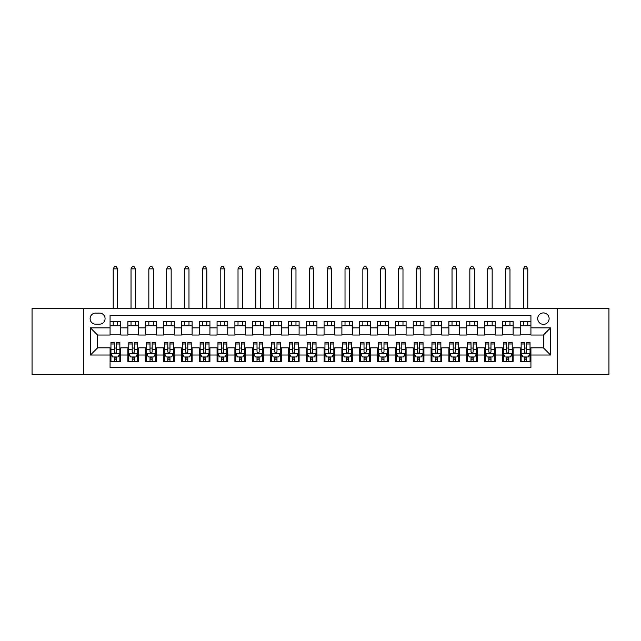 <?xml version="1.0" encoding="UTF-8"?>
<svg xmlns="http://www.w3.org/2000/svg" width="641" height="641" viewBox="0 0 641 641"><rect width="100%" height="100%" fill="white"/><g stroke="black" fill="none" stroke-linecap="round" stroke-linejoin="round"><path stroke-width="0.96" d="M543.416 312.92A5.705 5.705 0 0 0 537.711 318.625A5.705 5.705 0 0 0 543.416 324.338A5.705 5.705 0 0 0 549.121 318.625A5.705 5.705 0 0 0 543.416 312.92M557.678 374.448L608.95 374.448L608.95 308.465L557.678 308.465L557.678 374.448L83.322 374.448L83.322 308.465L32.05 308.465L32.05 374.448L83.322 374.448M530.932 321.389L520.228 321.389L520.228 327.904L513.096 327.904L513.096 335.035L520.228 335.035L520.228 327.904M513.096 327.904L513.096 321.389L502.4 321.389L502.4 327.904L495.261 327.904L495.261 335.035L502.4 335.035L502.4 327.904M495.261 327.904L495.261 321.389L484.564 321.389L484.564 327.904L477.433 327.904L477.433 335.035L484.564 335.035L484.564 327.904M477.433 327.904L477.433 321.389L466.728 321.389L466.728 327.904L459.597 327.904L459.597 335.035L466.728 335.035L466.728 327.904M459.597 327.904L459.597 321.389L448.9 321.389L448.9 327.904L441.761 327.904L441.761 335.035L448.9 335.035L448.9 327.904M441.761 327.904L441.761 321.389L431.064 321.389L431.064 327.904L423.933 327.904L423.933 335.035L431.064 335.035L431.064 327.904M423.933 327.904L423.933 321.389L413.229 321.389L413.229 327.904L406.098 327.904L406.098 335.035L413.229 335.035L413.229 327.904M406.098 327.904L406.098 321.389L395.401 321.389L395.401 327.904L388.262 327.904L388.262 335.035L395.401 335.035L395.401 327.904M388.262 327.904L388.262 321.389L377.565 321.389L377.565 327.904L370.434 327.904L370.434 335.035L377.565 335.035L377.565 327.904M370.434 327.904L370.434 321.389L359.729 321.389L359.729 327.904L352.598 327.904L352.598 335.035L359.729 335.035L359.729 327.904M352.598 327.904L352.598 321.389L341.901 321.389L341.901 327.904L334.77 327.904L334.77 335.035L341.901 335.035L341.901 327.904M334.77 327.904L334.77 321.389L324.066 321.389L324.066 327.904L316.934 327.904L316.934 335.035L324.066 335.035L324.066 327.904M316.934 327.904L316.934 321.389L306.23 321.389L306.23 327.904L299.099 327.904L299.099 335.035L306.23 335.035L306.23 327.904M299.099 327.904L299.099 321.389L288.402 321.389L288.402 327.904L281.271 327.904L281.271 335.035L288.402 335.035L288.402 327.904M281.271 327.904L281.271 321.389L270.566 321.389L270.566 327.904L263.435 327.904L263.435 335.035L270.566 335.035L270.566 327.904M263.435 327.904L263.435 321.389L252.738 321.389L252.738 327.904L245.599 327.904L245.599 335.035L252.738 335.035L252.738 327.904M245.599 327.904L245.599 321.389L234.902 321.389L234.902 327.904L227.771 327.904L227.771 335.035L234.902 335.035L234.902 327.904M227.771 327.904L227.771 321.389L217.067 321.389L217.067 327.904L209.936 327.904L209.936 335.035L217.067 335.035L217.067 327.904M209.936 327.904L209.936 321.389L199.239 321.389L199.239 327.904L192.1 327.904L192.1 335.035L199.239 335.035L199.239 327.904M192.1 327.904L192.1 321.389L181.403 321.389L181.403 327.904L174.272 327.904L174.272 335.035L181.403 335.035L181.403 327.904M174.272 327.904L174.272 321.389L163.567 321.389L163.567 327.904L156.436 327.904L156.436 335.035L163.567 335.035L163.567 327.904M156.436 327.904L156.436 321.389L145.739 321.389L145.739 327.904L138.6 327.904L138.6 335.035L145.739 335.035L145.739 327.904M138.6 327.904L138.6 321.389L127.904 321.389L127.904 335.035L120.772 335.035L120.772 321.389L110.068 321.389M110.068 361.516L120.772 361.516L120.772 347.871L127.904 347.871L127.904 361.516L138.6 361.516L138.6 347.871L145.739 347.871L145.739 355.01L138.6 355.01M145.739 355.01L145.739 361.516L156.436 361.516L156.436 347.871L163.567 347.871L163.567 355.01L156.436 355.01M163.567 355.01L163.567 361.516L174.272 361.516L174.272 347.871L181.403 347.871L181.403 355.01L174.272 355.01M181.403 355.01L181.403 361.516L192.1 361.516L192.1 347.871L199.239 347.871L199.239 355.01L192.1 355.01M199.239 355.01L199.239 361.516L209.936 361.516L209.936 347.871L217.067 347.871L217.067 355.01L209.936 355.01M217.067 355.01L217.067 361.516L227.771 361.516L227.771 347.871L234.902 347.871L234.902 355.01L227.771 355.01M234.902 355.01L234.902 361.516L245.599 361.516L245.599 347.871L252.738 347.871L252.738 355.01L245.599 355.01M252.738 355.01L252.738 361.516L263.435 361.516L263.435 347.871L270.566 347.871L270.566 355.01L263.435 355.01M270.566 355.01L270.566 361.516L281.271 361.516L281.271 347.871L288.402 347.871L288.402 355.01L281.271 355.01M288.402 355.01L288.402 361.516L299.099 361.516L299.099 347.871L306.23 347.871L306.23 355.01L299.099 355.01M306.23 355.01L306.23 361.516L316.934 361.516L316.934 347.871L324.066 347.871L324.066 355.01L316.934 355.01M324.066 355.01L324.066 361.516L334.77 361.516L334.77 347.871L341.901 347.871L341.901 355.01L334.77 355.01M341.901 355.01L341.901 361.516L352.598 361.516L352.598 347.871L359.729 347.871L359.729 355.01L352.598 355.01M359.729 355.01L359.729 361.516L370.434 361.516L370.434 347.871L377.565 347.871L377.565 355.01L370.434 355.01M377.565 355.01L377.565 361.516L388.262 361.516L388.262 347.871L395.401 347.871L395.401 355.01L388.262 355.01M395.401 355.01L395.401 361.516L406.098 361.516L406.098 347.871L413.229 347.871L413.229 355.01L406.098 355.01M413.229 355.01L413.229 361.516L423.933 361.516L423.933 347.871L431.064 347.871L431.064 355.01L423.933 355.01M431.064 355.01L431.064 361.516L441.761 361.516L441.761 347.871L448.9 347.871L448.9 355.01L441.761 355.01M448.9 355.01L448.9 361.516L459.597 361.516L459.597 347.871L466.728 347.871L466.728 355.01L459.597 355.01M466.728 355.01L466.728 361.516L477.433 361.516L477.433 347.871L484.564 347.871L484.564 355.01L477.433 355.01M484.564 355.01L484.564 361.516L495.261 361.516L495.261 347.871L502.4 347.871L502.4 355.01L495.261 355.01M502.4 355.01L502.4 361.516L513.096 361.516L513.096 347.871L520.228 347.871L520.228 355.01L513.096 355.01M95.621 324.154L99.547 324.154A5.529 5.529 0 0 0 105.076 318.625A5.529 5.529 0 0 0 99.547 313.096L95.621 313.096A5.529 5.529 0 0 0 90.101 318.625A5.529 5.529 0 0 0 95.621 324.154M557.678 308.465L83.322 308.465M530.932 327.904L530.932 315.42L110.068 315.42L110.068 335.035L97.584 335.035L97.584 347.871L110.068 347.871L110.068 367.493L530.932 367.493L530.932 347.871L543.416 347.871L543.416 335.035L530.932 335.035L530.932 327.904L550.547 327.904L550.547 355.01L530.932 355.01M110.068 355.01L90.453 355.01L90.453 327.904L110.068 327.904M520.228 355.01L520.228 361.516L530.932 361.516M110.068 325.852L120.772 325.852M110.068 334.858L120.772 334.858M110.068 348.055L110.965 348.055M114.346 348.055L116.486 348.055M119.875 348.055L120.772 348.055M110.068 357.061L110.965 357.061M114.346 357.061L116.486 357.061M119.875 357.061L120.772 357.061M127.904 334.858L138.6 334.858M127.904 325.852L138.6 325.852M127.904 348.055L128.793 348.055M132.182 348.055L134.322 348.055M137.711 348.055L138.6 348.055M127.904 357.061L128.793 357.061M132.182 357.061L134.322 357.061M137.711 357.061L138.6 357.061M145.739 348.055L146.629 348.055M150.018 348.055L152.157 348.055M155.547 348.055L156.436 348.055M145.739 357.061L146.629 357.061M150.018 357.061L152.157 357.061M155.547 357.061L156.436 357.061M145.739 325.852L156.436 325.852M145.739 334.858L156.436 334.858M163.567 348.055L164.465 348.055M167.846 348.055L169.985 348.055M173.374 348.055L174.272 348.055M163.567 357.061L164.465 357.061M167.846 357.061L169.985 357.061M173.374 357.061L174.272 357.061M163.567 325.852L174.272 325.852M163.567 334.858L174.272 334.858M181.403 348.055L182.292 348.055M185.682 348.055L187.821 348.055M191.21 348.055L192.1 348.055M181.403 357.061L182.292 357.061M185.682 357.061L187.821 357.061M191.21 357.061L192.1 357.061M181.403 325.852L192.1 325.852M181.403 334.858L192.1 334.858M199.239 348.055L200.128 348.055M203.518 348.055L205.657 348.055M209.046 348.055L209.936 348.055M199.239 357.061L200.128 357.061M203.518 357.061L205.657 357.061M209.046 357.061L209.936 357.061M199.239 325.852L209.936 325.852M199.239 334.858L209.936 334.858M217.067 348.055L217.956 348.055M221.345 348.055L223.485 348.055M226.874 348.055L227.771 348.055M217.067 357.061L217.956 357.061M221.345 357.061L223.485 357.061M226.874 357.061L227.771 357.061M217.067 325.852L227.771 325.852M217.067 334.858L227.771 334.858M234.902 348.055L235.792 348.055M239.181 348.055L241.32 348.055M244.71 348.055L245.599 348.055M234.902 357.061L235.792 357.061M239.181 357.061L241.32 357.061M244.71 357.061L245.599 357.061M234.902 325.852L245.599 325.852M234.902 334.858L245.599 334.858M252.738 348.055L253.628 348.055M257.017 348.055L259.156 348.055M262.546 348.055L263.435 348.055M252.738 357.061L253.628 357.061M257.017 357.061L259.156 357.061M262.546 357.061L263.435 357.061M252.738 325.852L263.435 325.852M252.738 334.858L263.435 334.858M270.566 348.055L271.455 348.055M274.845 348.055L276.984 348.055M280.373 348.055L281.271 348.055M270.566 357.061L271.455 357.061M274.845 357.061L276.984 357.061M280.373 357.061L281.271 357.061M270.566 325.852L281.271 325.852M270.566 334.858L281.271 334.858M288.402 348.055L289.291 348.055M292.681 348.055L294.82 348.055M298.209 348.055L299.099 348.055M288.402 357.061L289.291 357.061M292.681 357.061L294.82 357.061M298.209 357.061L299.099 357.061M288.402 325.852L299.099 325.852M288.402 334.858L299.099 334.858M306.23 348.055L307.127 348.055M310.516 348.055L312.656 348.055M316.045 348.055L316.934 348.055M306.23 357.061L307.127 357.061M310.516 357.061L312.656 357.061M316.045 357.061L316.934 357.061M306.23 325.852L316.934 325.852M306.23 334.858L316.934 334.858M324.066 348.055L324.955 348.055M328.344 348.055L330.484 348.055M333.873 348.055L334.77 348.055M324.066 357.061L324.955 357.061M328.344 357.061L330.484 357.061M333.873 357.061L334.77 357.061M324.066 325.852L334.77 325.852M324.066 334.858L334.77 334.858M341.901 348.055L342.791 348.055M346.18 348.055L348.319 348.055M351.709 348.055L352.598 348.055M341.901 357.061L342.791 357.061M346.18 357.061L348.319 357.061M351.709 357.061L352.598 357.061M341.901 325.852L352.598 325.852M341.901 334.858L352.598 334.858M359.729 348.055L360.627 348.055M364.016 348.055L366.155 348.055M369.545 348.055L370.434 348.055M359.729 357.061L360.627 357.061M364.016 357.061L366.155 357.061M369.545 357.061L370.434 357.061M359.729 325.852L370.434 325.852M359.729 334.858L370.434 334.858M377.565 348.055L378.454 348.055M381.844 348.055L383.983 348.055M387.372 348.055L388.262 348.055M377.565 357.061L378.454 357.061M381.844 357.061L383.983 357.061M387.372 357.061L388.262 357.061M377.565 325.852L388.262 325.852M377.565 334.858L388.262 334.858M395.401 348.055L396.29 348.055M399.68 348.055L401.819 348.055M405.208 348.055L406.098 348.055M395.401 357.061L396.29 357.061M399.68 357.061L401.819 357.061M405.208 357.061L406.098 357.061M395.401 325.852L406.098 325.852M395.401 334.858L406.098 334.858M413.229 348.055L414.126 348.055M417.515 348.055L419.655 348.055M423.044 348.055L423.933 348.055M413.229 357.061L414.126 357.061M417.515 357.061L419.655 357.061M423.044 357.061L423.933 357.061M413.229 325.852L423.933 325.852M413.229 334.858L423.933 334.858M431.064 348.055L431.954 348.055M435.343 348.055L437.483 348.055M440.872 348.055L441.761 348.055M431.064 357.061L431.954 357.061M435.343 357.061L437.483 357.061M440.872 357.061L441.761 357.061M431.064 325.852L441.761 325.852M431.064 334.858L441.761 334.858M448.9 348.055L449.79 348.055M453.179 348.055L455.318 348.055M458.708 348.055L459.597 348.055M448.9 357.061L449.79 357.061M453.179 357.061L455.318 357.061M458.708 357.061L459.597 357.061M448.9 325.852L459.597 325.852M448.9 334.858L459.597 334.858M466.728 348.055L467.626 348.055M471.015 348.055L473.154 348.055M476.535 348.055L477.433 348.055M466.728 357.061L467.626 357.061M471.015 357.061L473.154 357.061M476.535 357.061L477.433 357.061M466.728 325.852L477.433 325.852M466.728 334.858L477.433 334.858M484.564 348.055L485.453 348.055M488.843 348.055L490.982 348.055M494.371 348.055L495.261 348.055M484.564 357.061L485.453 357.061M488.843 357.061L490.982 357.061M494.371 357.061L495.261 357.061M484.564 325.852L495.261 325.852M484.564 334.858L495.261 334.858M502.4 348.055L503.289 348.055M506.678 348.055L508.818 348.055M512.207 348.055L513.096 348.055M502.4 357.061L503.289 357.061M506.678 357.061L508.818 357.061M512.207 357.061L513.096 357.061M502.4 325.852L513.096 325.852M502.4 334.858L513.096 334.858M520.228 348.055L521.125 348.055M524.514 348.055L526.654 348.055M530.035 348.055L530.932 348.055M520.228 357.061L521.125 357.061M524.514 357.061L526.654 357.061M530.035 357.061L530.932 357.061M520.228 325.852L530.932 325.852M520.228 334.858L530.932 334.858M97.584 335.035L90.453 327.904M97.584 347.871L90.453 355.01M550.547 327.904L543.416 335.035M550.547 355.01L543.416 347.871M114.346 359.2L116.486 359.2M110.965 343.977L114.346 343.977L114.346 342.526L110.965 342.526L110.965 353.399L112.744 356.965L118.096 356.965L119.875 353.399L119.875 342.526L116.486 342.526L116.486 343.977L119.875 343.977M119.875 353.399L119.875 361.516M110.965 353.399L110.965 361.516M116.486 356.965L116.486 361.516M114.346 361.516L114.346 356.965M114.346 343.977L114.346 352.061C115.059 353.439 115.773 353.439 116.486 352.061L116.486 343.977M117.648 325.852L117.648 321.389M117.648 308.465L117.648 268.875L113.193 268.875L113.193 308.465M113.193 325.852L113.193 321.389M113.193 268.875L114.531 266.552L116.309 266.552L117.648 268.875M132.182 359.2L134.322 359.2M128.793 343.977L132.182 343.977L132.182 342.526L128.793 342.526L128.793 353.399L130.58 356.965L135.924 356.965L137.711 353.399L137.711 342.526L134.322 342.526L134.322 343.977L137.711 343.977M137.711 353.399L137.711 361.516M128.793 353.399L128.793 361.516M134.322 356.965L134.322 361.516M132.182 361.516L132.182 356.965M132.182 343.977L132.182 352.061C132.895 353.439 133.608 353.439 134.322 352.061L134.322 343.977M135.483 325.852L135.483 321.389M135.483 308.465L135.483 268.875L131.02 268.875L131.02 308.465M131.02 325.852L131.02 321.389M131.02 268.875L132.358 266.552L134.145 266.552L135.483 268.875M150.018 359.2L152.157 359.2M146.629 343.977L150.018 343.977L150.018 342.526L146.629 342.526L146.629 353.399L148.408 356.965L153.76 356.965L155.547 353.399L155.547 342.526L152.157 342.526L152.157 343.977L155.547 343.977M155.547 353.399L155.547 361.516M146.629 353.399L146.629 361.516M152.157 356.965L152.157 361.516M150.018 361.516L150.018 356.965M150.018 343.977L150.018 352.061C150.731 353.439 151.444 353.439 152.157 352.061L152.157 343.977M153.311 325.852L153.311 321.389M153.311 308.465L153.311 268.875L148.856 268.875L148.856 308.465M148.856 325.852L148.856 321.389M148.856 268.875L150.194 266.552L151.981 266.552L153.311 268.875M167.846 359.2L169.985 359.2M164.465 343.977L167.846 343.977L167.846 342.526L164.465 342.526L164.465 353.399L166.243 356.965L171.596 356.965L173.374 353.399L173.374 342.526L169.985 342.526L169.985 343.977L173.374 343.977M173.374 353.399L173.374 361.516M164.465 353.399L164.465 361.516M169.985 356.965L169.985 361.516M167.846 361.516L167.846 356.965M167.846 343.977L167.846 352.061C168.559 353.439 169.272 353.439 169.985 352.061L169.985 343.977M171.147 325.852L171.147 321.389M171.147 308.465L171.147 268.875L166.692 268.875L166.692 308.465M166.692 325.852L166.692 321.389M166.692 268.875L168.03 266.552L169.809 266.552L171.147 268.875M185.682 359.2L187.821 359.2M182.292 343.977L185.682 343.977L185.682 342.526L182.292 342.526L182.292 353.399L184.079 356.965L189.424 356.965L191.21 353.399L191.21 342.526L187.821 342.526L187.821 343.977L191.21 343.977M191.21 353.399L191.21 361.516M182.292 353.399L182.292 361.516M187.821 356.965L187.821 361.516M185.682 361.516L185.682 356.965M185.682 343.977L185.682 352.061C186.395 353.439 187.108 353.439 187.821 352.061L187.821 343.977M188.983 325.852L188.983 321.389M188.983 308.465L188.983 268.875L184.52 268.875L184.52 308.465M184.52 325.852L184.52 321.389M184.52 268.875L185.858 266.552L187.645 266.552L188.983 268.875M203.518 359.2L205.657 359.2M200.128 343.977L203.518 343.977L203.518 342.526L200.128 342.526L200.128 353.399L201.907 356.965L207.259 356.965L209.046 353.399L209.046 342.526L205.657 342.526L205.657 343.977L209.046 343.977M209.046 353.399L209.046 361.516M200.128 353.399L200.128 361.516M205.657 356.965L205.657 361.516M203.518 361.516L203.518 356.965M203.518 343.977L203.518 352.061C204.231 353.439 204.944 353.439 205.657 352.061L205.657 343.977M206.811 325.852L206.811 321.389M206.811 308.465L206.811 268.875L202.356 268.875L202.356 308.465M202.356 325.852L202.356 321.389M202.356 268.875L203.694 266.552L205.481 266.552L206.811 268.875M221.345 359.2L223.485 359.2M217.956 343.977L221.345 343.977L221.345 342.526L217.956 342.526L217.956 353.399L219.743 356.965L225.095 356.965L226.874 353.399L226.874 342.526L223.485 342.526L223.485 343.977L226.874 343.977M226.874 353.399L226.874 361.516M217.956 353.399L217.956 361.516M223.485 356.965L223.485 361.516M221.345 361.516L221.345 356.965M221.345 343.977L221.345 352.061C222.058 353.439 222.772 353.439 223.485 352.061L223.485 343.977M224.646 325.852L224.646 321.389M224.646 308.465L224.646 268.875L220.192 268.875L220.192 308.465M220.192 325.852L220.192 321.389M220.192 268.875L221.53 266.552L223.308 266.552L224.646 268.875M239.181 359.2L241.32 359.2M235.792 343.977L239.181 343.977L239.181 342.526L235.792 342.526L235.792 353.399L237.579 356.965L242.923 356.965L244.71 353.399L244.71 342.526L241.32 342.526L241.32 343.977L244.71 343.977M244.71 353.399L244.71 361.516M235.792 353.399L235.792 361.516M241.32 356.965L241.32 361.516M239.181 361.516L239.181 356.965M239.181 343.977L239.181 352.061C239.894 353.439 240.607 353.439 241.32 352.061L241.32 343.977M242.482 325.852L242.482 321.389M242.482 308.465L242.482 268.875L238.019 268.875L238.019 308.465M238.019 325.852L238.019 321.389M238.019 268.875L239.357 266.552L241.144 266.552L242.482 268.875M257.017 359.2L259.156 359.2M253.628 343.977L257.017 343.977L257.017 342.526L253.628 342.526L253.628 353.399L255.406 356.965L260.759 356.965L262.546 353.399L262.546 342.526L259.156 342.526L259.156 343.977L262.546 343.977M262.546 353.399L262.546 361.516M253.628 353.399L253.628 361.516M259.156 356.965L259.156 361.516M257.017 361.516L257.017 356.965M257.017 343.977L257.017 352.061C257.73 353.439 258.443 353.439 259.156 352.061L259.156 343.977M260.31 325.852L260.31 321.389M260.31 308.465L260.31 268.875L255.855 268.875L255.855 308.465M255.855 325.852L255.855 321.389M255.855 268.875L257.193 266.552L258.972 266.552L260.31 268.875M274.845 359.2L276.984 359.2M271.455 343.977L274.845 343.977L274.845 342.526L271.455 342.526L271.455 353.399L273.242 356.965L278.595 356.965L280.373 353.399L280.373 342.526L276.984 342.526L276.984 343.977L280.373 343.977M280.373 353.399L280.373 361.516M271.455 353.399L271.455 361.516M276.984 356.965L276.984 361.516M274.845 361.516L274.845 356.965M274.845 343.977L274.845 352.061C275.558 353.439 276.271 353.439 276.984 352.061L276.984 343.977M278.146 325.852L278.146 321.389M278.146 308.465L278.146 268.875L273.691 268.875L273.691 308.465M273.691 325.852L273.691 321.389M273.691 268.875L275.029 266.552L276.808 266.552L278.146 268.875M292.681 359.2L294.82 359.2M289.291 343.977L292.681 343.977L292.681 342.526L289.291 342.526L289.291 353.399L291.078 356.965L296.422 356.965L298.209 353.399L298.209 342.526L294.82 342.526L294.82 343.977L298.209 343.977M298.209 353.399L298.209 361.516M289.291 353.399L289.291 361.516M294.82 356.965L294.82 361.516M292.681 361.516L292.681 356.965M292.681 343.977L292.681 352.061C293.394 353.439 294.107 353.439 294.82 352.061L294.82 343.977M295.982 325.852L295.982 321.389M295.982 308.465L295.982 268.875L291.519 268.875L291.519 308.465M291.519 325.852L291.519 321.389M291.519 268.875L292.857 266.552L294.644 266.552L295.982 268.875M310.516 359.2L312.656 359.2M307.127 343.977L310.516 343.977L310.516 342.526L307.127 342.526L307.127 353.399L308.906 356.965L314.258 356.965L316.045 353.399L316.045 342.526L312.656 342.526L312.656 343.977L316.045 343.977M316.045 353.399L316.045 361.516M307.127 353.399L307.127 361.516M312.656 356.965L312.656 361.516M310.516 361.516L310.516 356.965M310.516 343.977L310.516 352.061C311.23 353.439 311.943 353.439 312.656 352.061L312.656 343.977M313.81 325.852L313.81 321.389M313.81 308.465L313.81 268.875L309.355 268.875L309.355 308.465M309.355 325.852L309.355 321.389M309.355 268.875L310.693 266.552L312.471 266.552L313.81 268.875M328.344 359.2L330.484 359.2M324.955 343.977L328.344 343.977L328.344 342.526L324.955 342.526L324.955 353.399L326.742 356.965L332.094 356.965L333.873 353.399L333.873 342.526L330.484 342.526L330.484 343.977L333.873 343.977M333.873 353.399L333.873 361.516M324.955 353.399L324.955 361.516M330.484 356.965L330.484 361.516M328.344 361.516L328.344 356.965M328.344 343.977L328.344 352.061C329.057 353.439 329.77 353.439 330.484 352.061L330.484 343.977M331.645 325.852L331.645 321.389M331.645 308.465L331.645 268.875L327.19 268.875L327.19 308.465M327.19 325.852L327.19 321.389M327.19 268.875L328.529 266.552L330.307 266.552L331.645 268.875M346.18 359.2L348.319 359.2M342.791 343.977L346.18 343.977L346.18 342.526L342.791 342.526L342.791 353.399L344.578 356.965L349.922 356.965L351.709 353.399L351.709 342.526L348.319 342.526L348.319 343.977L351.709 343.977M351.709 353.399L351.709 361.516M342.791 353.399L342.791 361.516M348.319 356.965L348.319 361.516M346.18 361.516L346.18 356.965M346.18 343.977L346.18 352.061C346.893 353.439 347.606 353.439 348.319 352.061L348.319 343.977M349.481 325.852L349.481 321.389M349.481 308.465L349.481 268.875L345.018 268.875L345.018 308.465M345.018 325.852L345.018 321.389M345.018 268.875L346.356 266.552L348.143 266.552L349.481 268.875M364.016 359.2L366.155 359.2M360.627 343.977L364.016 343.977L364.016 342.526L360.627 342.526L360.627 353.399L362.405 356.965L367.758 356.965L369.545 353.399L369.545 342.526L366.155 342.526L366.155 343.977L369.545 343.977M369.545 353.399L369.545 361.516M360.627 353.399L360.627 361.516M366.155 356.965L366.155 361.516M364.016 361.516L364.016 356.965M364.016 343.977L364.016 352.061C364.729 353.439 365.442 353.439 366.155 352.061L366.155 343.977M367.309 325.852L367.309 321.389M367.309 308.465L367.309 268.875L362.854 268.875L362.854 308.465M362.854 325.852L362.854 321.389M362.854 268.875L364.192 266.552L365.971 266.552L367.309 268.875M381.844 359.2L383.983 359.2M378.454 343.977L381.844 343.977L381.844 342.526L378.454 342.526L378.454 353.399L380.241 356.965L385.594 356.965L387.372 353.399L387.372 342.526L383.983 342.526L383.983 343.977L387.372 343.977M387.372 353.399L387.372 361.516M378.454 353.399L378.454 361.516M383.983 356.965L383.983 361.516M381.844 361.516L381.844 356.965M381.844 343.977L381.844 352.061C382.557 353.439 383.27 353.439 383.983 352.061L383.983 343.977M385.145 325.852L385.145 321.389M385.145 308.465L385.145 268.875L380.69 268.875L380.69 308.465M380.69 325.852L380.69 321.389M380.69 268.875L382.028 266.552L383.807 266.552L385.145 268.875M399.68 359.2L401.819 359.2M396.29 343.977L399.68 343.977L399.68 342.526L396.29 342.526L396.29 353.399L398.077 356.965L403.421 356.965L405.208 353.399L405.208 342.526L401.819 342.526L401.819 343.977L405.208 343.977M405.208 353.399L405.208 361.516M396.29 353.399L396.29 361.516M401.819 356.965L401.819 361.516M399.68 361.516L399.68 356.965M399.68 343.977L399.68 352.061C400.393 353.439 401.106 353.439 401.819 352.061L401.819 343.977M402.981 325.852L402.981 321.389M402.981 308.465L402.981 268.875L398.518 268.875L398.518 308.465M398.518 325.852L398.518 321.389M398.518 268.875L399.856 266.552L401.643 266.552L402.981 268.875M417.515 359.2L419.655 359.2M414.126 343.977L417.515 343.977L417.515 342.526L414.126 342.526L414.126 353.399L415.905 356.965L421.257 356.965L423.044 353.399L423.044 342.526L419.655 342.526L419.655 343.977L423.044 343.977M423.044 353.399L423.044 361.516M414.126 353.399L414.126 361.516M419.655 356.965L419.655 361.516M417.515 361.516L417.515 356.965M417.515 343.977L417.515 352.061C418.22 353.439 418.942 353.439 419.655 352.061L419.655 343.977M420.808 325.852L420.808 321.389M420.808 308.465L420.808 268.875L416.354 268.875L416.354 308.465M416.354 325.852L416.354 321.389M416.354 268.875L417.692 266.552L419.47 266.552L420.808 268.875M435.343 359.2L437.483 359.2M431.954 343.977L435.343 343.977L435.343 342.526L431.954 342.526L431.954 353.399L433.741 356.965L439.093 356.965L440.872 353.399L440.872 342.526L437.483 342.526L437.483 343.977L440.872 343.977M440.872 353.399L440.872 361.516M431.954 353.399L431.954 361.516M437.483 356.965L437.483 361.516M435.343 361.516L435.343 356.965M435.343 343.977L435.343 352.061C436.056 353.439 436.769 353.439 437.483 352.061L437.483 343.977M438.644 325.852L438.644 321.389M438.644 308.465L438.644 268.875L434.189 268.875L434.189 308.465M434.189 325.852L434.189 321.389M434.189 268.875L435.519 266.552L437.306 266.552L438.644 268.875M453.179 359.2L455.318 359.2M449.79 343.977L453.179 343.977L453.179 342.526L449.79 342.526L449.79 353.399L451.576 356.965L456.921 356.965L458.708 353.399L458.708 342.526L455.318 342.526L455.318 343.977L458.708 343.977M458.708 353.399L458.708 361.516M449.79 353.399L449.79 361.516M455.318 356.965L455.318 361.516M453.179 361.516L453.179 356.965M453.179 343.977L453.179 352.061C453.892 353.439 454.605 353.439 455.318 352.061L455.318 343.977M456.48 325.852L456.48 321.389M456.48 308.465L456.48 268.875L452.017 268.875L452.017 308.465M452.017 325.852L452.017 321.389M452.017 268.875L453.355 266.552L455.142 266.552L456.48 268.875M471.015 359.2L473.154 359.2M467.626 343.977L471.015 343.977L471.015 342.526L467.626 342.526L467.626 353.399L469.404 356.965L474.757 356.965L476.535 353.399L476.535 342.526L473.154 342.526L473.154 343.977L476.535 343.977M476.535 353.399L476.535 361.516M467.626 353.399L467.626 361.516M473.154 356.965L473.154 361.516M471.015 361.516L471.015 356.965M471.015 343.977L471.015 352.061C471.72 353.439 472.433 353.439 473.154 352.061L473.154 343.977M474.308 325.852L474.308 321.389M474.308 308.465L474.308 268.875L469.853 268.875L469.853 308.465M469.853 325.852L469.853 321.389M469.853 268.875L471.191 266.552L472.97 266.552L474.308 268.875M488.843 359.2L490.982 359.2M485.453 343.977L488.843 343.977L488.843 342.526L485.453 342.526L485.453 353.399L487.24 356.965L492.592 356.965L494.371 353.399L494.371 342.526L490.982 342.526L490.982 343.977L494.371 343.977M494.371 353.399L494.371 361.516M485.453 353.399L485.453 361.516M490.982 356.965L490.982 361.516M488.843 361.516L488.843 356.965M488.843 343.977L488.843 352.061C489.556 353.439 490.269 353.439 490.982 352.061L490.982 343.977M492.144 325.852L492.144 321.389M492.144 308.465L492.144 268.875L487.689 268.875L487.689 308.465M487.689 325.852L487.689 321.389M487.689 268.875L489.019 266.552L490.806 266.552L492.144 268.875M506.678 359.2L508.818 359.2M503.289 343.977L506.678 343.977L506.678 342.526L503.289 342.526L503.289 353.399L505.076 356.965L510.42 356.965L512.207 353.399L512.207 342.526L508.818 342.526L508.818 343.977L512.207 343.977M512.207 353.399L512.207 361.516M503.289 353.399L503.289 361.516M508.818 356.965L508.818 361.516M506.678 361.516L506.678 356.965M506.678 343.977L506.678 352.061C507.392 353.439 508.105 353.439 508.818 352.061L508.818 343.977M509.98 325.852L509.98 321.389M509.98 308.465L509.98 268.875L505.517 268.875L505.517 308.465M505.517 325.852L505.517 321.389M505.517 268.875L506.855 266.552L508.642 266.552L509.98 268.875M524.514 359.2L526.654 359.2M521.125 343.977L524.514 343.977L524.514 342.526L521.125 342.526L521.125 353.399L522.904 356.965L528.256 356.965L530.035 353.399L530.035 342.526L526.654 342.526L526.654 343.977L530.035 343.977M530.035 353.399L530.035 361.516M521.125 353.399L521.125 361.516M526.654 356.965L526.654 361.516M524.514 361.516L524.514 356.965M524.514 343.977L524.514 352.061C525.219 353.439 525.932 353.439 526.654 352.061L526.654 343.977M527.807 325.852L527.807 321.389M527.807 308.465L527.807 268.875L523.352 268.875L523.352 308.465M523.352 325.852L523.352 321.389M523.352 268.875L524.691 266.552L526.469 266.552L527.807 268.875M127.904 355.01L120.772 355.01M127.904 327.904L120.772 327.904M111.005 353.487L119.835 353.487M119.875 355.987L118.585 355.987M112.255 355.987L110.965 355.987M116.486 349.265L119.875 349.265M110.965 349.265L114.346 349.265M114.346 358.063L116.486 358.063M128.841 353.487L137.663 353.487M137.711 355.987L136.421 355.987M130.091 355.987L128.793 355.987M134.322 349.265L137.711 349.265M128.793 349.265L132.182 349.265M132.182 358.063L134.322 358.063M146.669 353.487L155.499 353.487M155.547 355.987L154.249 355.987M147.919 355.987L146.629 355.987M152.157 349.265L155.547 349.265M146.629 349.265L150.018 349.265M150.018 358.063L152.157 358.063M164.505 353.487L173.334 353.487M173.374 355.987L172.084 355.987M165.755 355.987L164.465 355.987M169.985 349.265L173.374 349.265M164.465 349.265L167.846 349.265M167.846 358.063L169.985 358.063M182.34 353.487L191.162 353.487M191.21 355.987L189.92 355.987M183.582 355.987L182.292 355.987M187.821 349.265L191.21 349.265M182.292 349.265L185.682 349.265M185.682 358.063L187.821 358.063M200.168 353.487L208.998 353.487M209.046 355.987L207.748 355.987M201.418 355.987L200.128 355.987M205.657 349.265L209.046 349.265M200.128 349.265L203.518 349.265M203.518 358.063L205.657 358.063M218.004 353.487L226.834 353.487M226.874 355.987L225.584 355.987M219.254 355.987L217.956 355.987M223.485 349.265L226.874 349.265M217.956 349.265L221.345 349.265M221.345 358.063L223.485 358.063M235.84 353.487L244.662 353.487M244.71 355.987L243.42 355.987M237.082 355.987L235.792 355.987M241.32 349.265L244.71 349.265M235.792 349.265L239.181 349.265M239.181 358.063L241.32 358.063M253.668 353.487L262.498 353.487M262.546 355.987L261.248 355.987M254.918 355.987L253.628 355.987M259.156 349.265L262.546 349.265M253.628 349.265L257.017 349.265M257.017 358.063L259.156 358.063M271.504 353.487L280.333 353.487M280.373 355.987L279.083 355.987M272.754 355.987L271.455 355.987M276.984 349.265L280.373 349.265M271.455 349.265L274.845 349.265M274.845 358.063L276.984 358.063M289.339 353.487L298.161 353.487M298.209 355.987L296.919 355.987M290.581 355.987L289.291 355.987M294.82 349.265L298.209 349.265M289.291 349.265L292.681 349.265M292.681 358.063L294.82 358.063M307.167 353.487L315.997 353.487M316.045 355.987L314.747 355.987M308.417 355.987L307.127 355.987M312.656 349.265L316.045 349.265M307.127 349.265L310.516 349.265M310.516 358.063L312.656 358.063M325.003 353.487L333.833 353.487M333.873 355.987L332.583 355.987M326.253 355.987L324.955 355.987M330.484 349.265L333.873 349.265M324.955 349.265L328.344 349.265M328.344 358.063L330.484 358.063M342.839 353.487L351.661 353.487M351.709 355.987L350.419 355.987M344.081 355.987L342.791 355.987M348.319 349.265L351.709 349.265M342.791 349.265L346.18 349.265M346.18 358.063L348.319 358.063M360.667 353.487L369.496 353.487M369.545 355.987L368.246 355.987M361.917 355.987L360.627 355.987M366.155 349.265L369.545 349.265M360.627 349.265L364.016 349.265M364.016 358.063L366.155 358.063M378.502 353.487L387.332 353.487M387.372 355.987L386.082 355.987M379.752 355.987L378.454 355.987M383.983 349.265L387.372 349.265M378.454 349.265L381.844 349.265M381.844 358.063L383.983 358.063M396.338 353.487L405.16 353.487M405.208 355.987L403.918 355.987M397.58 355.987L396.29 355.987M401.819 349.265L405.208 349.265M396.29 349.265L399.68 349.265M399.68 358.063L401.819 358.063M414.166 353.487L422.996 353.487M423.044 355.987L421.746 355.987M415.416 355.987L414.126 355.987M419.655 349.265L423.044 349.265M414.126 349.265L417.515 349.265M417.515 358.063L419.655 358.063M432.002 353.487L440.832 353.487M440.872 355.987L439.582 355.987M433.252 355.987L431.954 355.987M437.483 349.265L440.872 349.265M431.954 349.265L435.343 349.265M435.343 358.063L437.483 358.063M449.838 353.487L458.66 353.487M458.708 355.987L457.418 355.987M451.08 355.987L449.79 355.987M455.318 349.265L458.708 349.265M449.79 349.265L453.179 349.265M453.179 358.063L455.318 358.063M467.666 353.487L476.495 353.487M476.535 355.987L475.245 355.987M468.916 355.987L467.626 355.987M473.154 349.265L476.535 349.265M467.626 349.265L471.015 349.265M471.015 358.063L473.154 358.063M485.501 353.487L494.331 353.487M494.371 355.987L493.081 355.987M486.751 355.987L485.453 355.987M490.982 349.265L494.371 349.265M485.453 349.265L488.843 349.265M488.843 358.063L490.982 358.063M503.337 353.487L512.159 353.487M512.207 355.987L510.909 355.987M504.579 355.987L503.289 355.987M508.818 349.265L512.207 349.265M503.289 349.265L506.678 349.265M506.678 358.063L508.818 358.063M521.165 353.487L529.995 353.487M530.035 355.987L528.745 355.987M522.415 355.987L521.125 355.987M526.654 349.265L530.035 349.265M521.125 349.265L524.514 349.265M524.514 358.063L526.654 358.063"/></g></svg>
